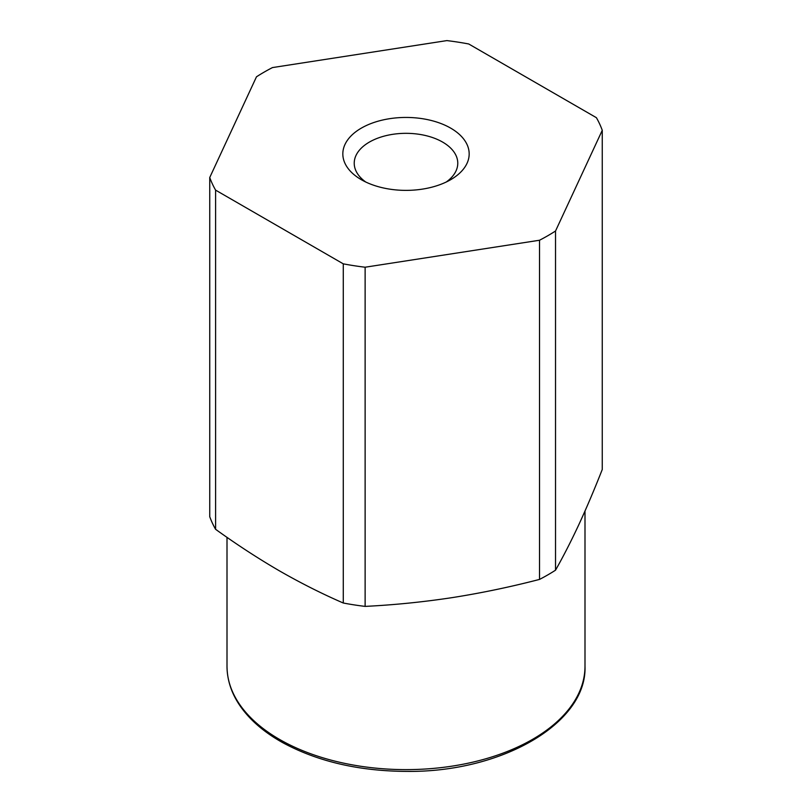 <?xml version="1.0" encoding="UTF-8"?>
<svg xmlns="http://www.w3.org/2000/svg" width="812" height="812" viewBox="0 0 812 812"><rect width="100%" height="100%" fill="white"/><g stroke="black" fill="none" stroke-linecap="round" stroke-linejoin="round"><path stroke-width="1.22" d="M209.74 177.513L256.47 76.815A200.473 115.74 180 0 1 272.467 67.579L446.874 40.6A200.473 115.74 180 0 1 468.727 43.98L596.404 117.689A200.473 115.74 180 0 1 602.26 130.306L602.26 469.488C594.465 489.311 586.68 507.662 578.895 524.532C571.1 541.228 563.315 556.443 555.53 570.176A200.473 115.74 180 0 1 539.533 579.413C510.464 586.954 481.394 593.024 452.325 597.602C423.255 602.017 394.196 604.95 365.126 606.391A200.473 115.74 180 0 1 343.273 603.011C322.151 593.856 300.876 583.138 279.429 570.856C258.175 558.494 236.891 544.639 215.596 529.302A200.473 115.74 180 0 1 209.74 516.686L209.74 177.513A200.473 115.74 180 0 0 215.596 190.13L215.596 529.302M215.596 190.13L343.273 263.839A200.473 115.74 180 0 0 365.126 267.219L365.126 606.391M343.273 263.839L343.273 603.011M602.26 130.306L555.53 231.004A200.473 115.74 180 0 1 539.533 240.24L539.533 579.413M365.126 267.219L539.533 240.24M450.67 128.123A63.174 36.469 180 0 1 450.67 179.696A63.174 36.469 180 0 1 361.33 179.696A63.174 36.469 180 0 1 361.33 128.123A63.174 36.469 180 0 1 450.67 128.123M555.53 231.004L555.53 570.176M365.765 182.03A51.775 29.892 180 0 1 354.225 163.222A51.775 29.892 180 0 1 386.187 135.604A51.775 29.892 180 0 1 442.611 142.08A51.775 29.892 180 0 1 457.775 163.222A51.775 29.892 180 0 1 446.235 182.03M584.995 511.042L584.995 666.287A178.995 103.337 180 0 1 406 769.624A178.995 103.337 180 0 1 227.005 666.287L227.005 537.361M584.995 666.287C587.177 723.127 502.039 772.415 406.995 771.4C359.381 771.187 318.071 761.666 283.053 742.838C270.64 735.966 260.114 728.191 251.466 719.523C235.348 703.182 227.198 685.44 227.005 666.287"/></g></svg>

